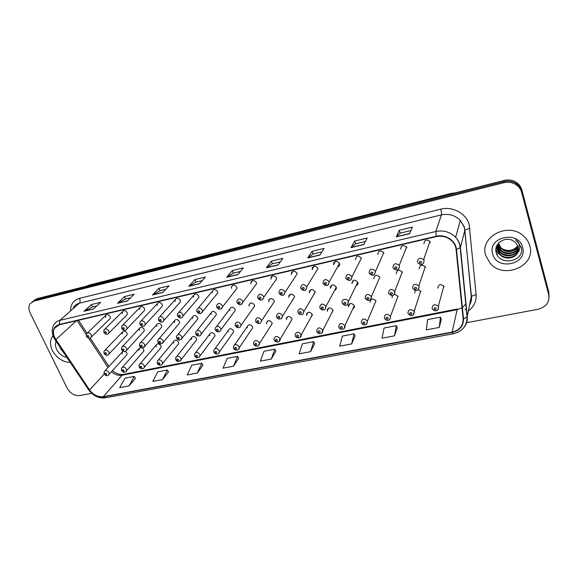 <?xml version="1.0" encoding="UTF-8"?>
<svg xmlns="http://www.w3.org/2000/svg" width="578" height="578" viewBox="0 0 578 578"><rect width="100%" height="100%" fill="white"/><g stroke="black" fill="none" stroke-linecap="round" stroke-linejoin="round"><path stroke-width="0.87" d="M348.332 305.632L348.744 306.015M327.271 309.685L327.668 310.083M306.701 313.673L307.07 314.071M286.609 317.611L286.934 317.979M330.298 287.121L330.674 287.497M309.367 291.355L309.736 291.767M288.928 295.539L289.267 295.95M268.965 299.671L269.269 300.054M312.149 268.452L312.467 268.813M291.348 272.881L291.673 273.286M271.046 277.267L271.349 277.671M251.22 281.594L251.488 281.977M142.947 352.118L143.871 351.07L143.72 349.401L142.325 347.877M139.175 366.806L139.175 364.841C140.62 362.883 142.296 363.114 144.211 365.542L144.392 367.182L161.11 347.407L160.951 345.817C159.138 343.476 157.519 343.26 156.103 345.174L156.255 346.793M157.252 363.194L157.223 361.337C158.661 359.234 160.381 359.437 162.367 361.936L162.562 363.483L178.703 343.657L178.53 342.162C176.637 339.748 174.982 339.568 173.573 341.62L173.74 343.159M175.712 359.502L175.654 357.775C177.085 355.521 178.833 355.672 180.921 358.252L181.124 359.689L196.65 339.821L196.469 338.426C194.483 335.948 192.792 335.804 191.397 338.014L191.578 339.445M194.569 355.737L194.483 354.155C195.891 351.72 197.683 351.829 199.865 354.487L200.075 355.81L214.965 335.897L214.77 334.619C212.69 332.061 210.963 331.967 209.59 334.337L209.778 335.659M213.831 351.886L213.73 350.463C215.095 347.848 216.923 347.905 219.221 350.644L219.438 351.821L233.656 331.873L233.461 330.732C231.272 328.094 229.509 328.051 228.166 330.602L228.361 331.786M233.512 347.949L233.396 346.699C234.719 343.888 236.583 343.888 239.003 346.706L239.213 347.746L252.731 327.755L252.535 326.758C250.231 324.048 248.432 324.063 247.138 326.794L247.333 327.842M270.815 325.717L272.202 323.543L272.021 322.705C269.586 319.916 267.751 319.988 266.516 322.921L266.704 323.81M290.647 321.621L292.085 319.229L291.919 318.565C289.347 315.696 287.476 315.834 286.32 318.984L286.493 319.692M310.913 317.438L312.25 314.331C309.519 311.39 307.626 311.593 306.564 314.959L306.701 315.487M331.635 313.153L333.029 310.01C330.132 306.99 328.21 307.272 327.264 310.856L327.358 311.188M352.833 308.768C354.148 308.125 354.639 307.091 354.292 305.661L354.271 305.589C351.2 302.496 349.249 302.858 348.426 306.665L348.469 306.795M126.105 355.593L126.958 354.654L126.828 352.92L125.455 351.417M143.257 332.061L144.24 330.984L144.11 329.236C142.361 326.931 140.765 326.686 139.312 328.485L139.442 330.262M139.522 345.825L139.529 343.802C141.01 341.815 142.708 342.053 144.623 344.517L144.796 346.236L161.724 327.069L161.573 325.4C159.752 323.03 158.112 322.813 156.66 324.749L156.811 326.447M157.852 341.945L157.83 340.037C159.304 337.899 161.045 338.094 163.039 340.637L163.227 342.248L179.556 323.051L179.39 321.484C177.489 319.042 175.813 318.861 174.368 320.949L174.527 322.553M176.579 337.978L176.521 336.208C177.988 333.896 179.765 334.048 181.86 336.671L182.063 338.166L197.763 318.94L197.575 317.488C195.581 314.967 193.868 314.837 192.438 317.091L192.619 318.579M195.718 333.918L195.624 332.307C197.062 329.807 198.883 329.908 201.086 332.617L201.296 333.983L216.338 314.735L216.143 313.413C214.048 310.812 212.292 310.726 210.891 313.16L211.078 314.526M215.269 329.778L215.153 328.34C216.548 325.638 218.412 325.681 220.731 328.47L220.948 329.684L235.297 310.422L235.101 309.244C232.891 306.564 231.099 306.535 229.733 309.158L229.928 310.386M235.253 325.544L235.123 324.294C236.46 321.375 238.36 321.361 240.824 324.236L241.033 325.284L254.66 306L254.465 304.989C252.116 302.229 250.296 302.258 248.988 305.09L249.183 306.152M255.686 321.209L255.555 320.176C256.813 317.026 258.749 316.939 261.364 319.909L261.559 320.761L274.42 301.47L274.239 300.647C271.754 297.793 269.89 297.901 268.654 300.95L268.842 301.832M276.58 316.78L276.457 315.978C277.621 312.59 279.593 312.423 282.367 315.48L282.541 316.13L294.607 296.832L294.448 296.203C291.803 293.27 289.91 293.451 288.769 296.731L288.935 297.417M313.558 294.939L315.104 291.666C312.286 288.653 310.364 288.906 309.338 292.432L309.468 292.909M334.597 290.344C336.013 289.766 336.569 288.725 336.273 287.223L336.215 287.028C333.217 283.935 331.266 284.275 330.37 288.039L330.45 288.299M356.164 285.633C357.652 284.983 358.201 283.863 357.804 282.288L357.789 282.252C354.581 279.123 352.623 279.557 351.901 283.552L351.908 283.581M126.199 335.782L127.109 334.821L126.994 333C125.31 330.761 123.75 330.479 122.305 332.155L122.413 334.005M126.286 315.451L127.261 314.468L127.16 312.561C125.484 310.299 123.909 310.003 122.428 311.687L122.522 313.63M143.568 311.477L144.623 310.379L144.5 308.544C142.766 306.21 141.148 305.95 139.659 307.763L139.775 309.635M139.876 324.265L139.898 322.17C141.422 320.161 143.134 320.407 145.042 322.9L145.208 324.706L162.346 306.188L162.201 304.44C160.388 302.034 158.733 301.817 157.245 303.775L157.375 305.56M158.473 320.096L158.451 318.131C159.969 315.956 161.732 316.152 163.733 318.731L163.914 320.422L180.43 301.897L180.271 300.257C178.371 297.771 176.673 297.598 175.192 299.715L175.344 301.398M177.475 315.834L177.417 314.02C178.913 311.65 180.719 311.802 182.821 314.468L183.024 316.029L198.897 297.497L198.716 295.979C196.715 293.422 194.981 293.292 193.514 295.589L193.688 297.15M196.896 311.477L196.802 309.83C198.268 307.265 200.118 307.359 202.336 310.111L202.553 311.528L217.747 292.988L217.552 291.615C215.435 288.971 213.665 288.899 212.227 291.391L212.415 292.808M216.743 307.026L216.627 305.567C218.043 302.778 219.936 302.807 222.292 305.654L222.508 306.904L236.987 288.364L236.792 287.165C234.545 284.427 232.732 284.412 231.345 287.121L231.54 288.379M237.045 302.475L236.908 301.232C238.259 298.197 240.188 298.154 242.695 301.102L242.905 302.149L256.639 283.625L256.444 282.613C254.06 279.788 252.203 279.839 250.881 282.779L251.083 283.856M257.802 297.815L257.665 296.81C258.922 293.523 260.888 293.4 263.561 296.442L263.756 297.28L276.71 278.762L276.53 277.96C273.979 275.041 272.094 275.179 270.858 278.358L271.046 279.225M279.037 293.053L278.914 292.302C280.055 288.747 282.057 288.538 284.911 291.673L285.077 292.28L297.2 273.784L297.049 273.206C294.332 270.201 292.41 270.417 291.29 273.856L291.449 274.499M300.77 288.176L300.676 287.707C301.673 283.87 303.703 283.567 306.766 286.796L318.037 268.344C315.126 265.251 313.175 265.562 312.192 269.261L312.308 269.666M337.61 266.87C339.25 266.292 339.886 265.158 339.524 263.46L339.496 263.373C336.374 260.201 334.409 260.606 333.585 264.572L333.636 264.731M109.35 319.345L110.239 318.471L110.152 316.498C108.548 314.302 107.009 313.984 105.536 315.545L105.608 317.553M140.866 347.443L138.973 348.664L139.117 350.362M375.982 301.073L375.931 300.936C372.694 297.937 370.729 298.393 370.057 302.301M398.184 296.449L394.666 294.209M392.289 295.661L392.122 297.713M420.9 291.724L418.458 289.549M415.163 290.532L414.701 293.017M444.142 286.883L443.796 286.146C440.32 283.733 438.326 284.419 437.799 288.205M122.933 351.229L122.182 352.096L122.312 353.859M379.876 277.44L379.775 277.173C376.451 274.261 374.479 274.788 373.85 278.762M402.461 272.476L402.259 271.985C398.849 269.29 396.862 269.904 396.298 273.827M425.574 267.397L425.249 266.689C421.767 264.218 419.773 264.912 419.267 268.784M361.438 258.287L361.38 258.128C358.064 255.079 356.084 255.599 355.448 259.674M383.893 253.085L383.72 252.673C380.31 249.877 378.323 250.484 377.759 254.508M406.869 247.767L406.572 247.102C403.083 244.559 401.089 245.26 400.597 249.219M430.393 242.319L429.945 241.423C426.398 239.119 424.404 239.913 423.97 243.808M52.323 350.441C56.55 357.955 62.547 361.987 70.328 362.529C62.547 361.987 56.55 357.955 52.323 350.441C50.004 345.456 49.918 341.02 52.056 337.14C49.918 341.02 50.004 345.456 52.323 350.441M485.751 255.483L489.985 263.084C503.322 279.868 536.218 266.263 529.816 245.831C528.783 242.081 526.731 238.837 523.668 236.091C508.351 221.388 479.14 236.951 485.751 255.483L489.985 263.084C503.322 279.868 536.218 266.263 529.816 245.831C528.783 242.081 526.731 238.837 523.668 236.091C508.351 221.388 479.14 236.951 485.751 255.483M54.758 337.812C53.118 334.272 53.024 331.1 54.484 328.304L59.353 324.749L436.361 236.612C442.604 235.412 447.943 237.023 452.372 241.438C454.51 243.808 455.746 246.495 456.078 249.501L463.13 318.781C463.238 325.775 459.561 330.211 452.112 332.097L103.354 396.645C97.978 397.209 93.39 394.984 89.604 389.969L54.758 337.812M54.513 337.87L89.38 390.063C93.268 395.2 97.964 397.476 103.476 396.898L452.213 332.415C459.85 330.486 463.614 325.934 463.513 318.774L456.468 249.472C455.854 240.701 445.385 233.859 436.253 236.265L59.216 324.475C53.422 326.599 51.854 331.064 54.513 337.87M549.057 296.781L548.746 291.724L521.84 189.88L521.717 191.051C520.908 188.11 519.21 185.697 516.624 183.818C512.831 181.268 508.618 180.517 504.002 181.579L35.453 299.917L32.187 301.846L35.453 299.917L504.002 181.579C508.618 180.517 512.831 181.268 516.624 183.818C519.21 185.697 520.908 188.11 521.717 191.051L548.732 293.227L521.717 191.051L521.602 192.243C520.785 189.288 519.08 186.867 516.486 184.982C512.672 182.417 508.452 181.665 503.821 182.727L33.907 301.16L30.251 303.566C28.51 306.167 28.466 309.259 30.114 312.85L67.2 388.257C70.343 393.539 74.584 395.966 79.93 395.54L91.635 393.336M409.658 233.664L412.338 227.111L399.232 230.275L396.32 236.843L409.658 233.664M410.929 230.557L400.128 233.151L396.32 236.843M400.149 233.144L399.232 230.275M363.75 244.602L367.211 238.006L354.69 241.026L351.019 247.637L363.75 244.602M365.39 241.474L355.615 243.822L351.019 247.637M355.643 243.815L354.69 241.026M319.916 255.057L324.085 248.417L312.106 251.307L307.749 257.954L319.916 255.057M321.888 251.907L313.052 254.031L307.749 257.954M313.088 254.024L312.106 251.307M278.004 265.049L282.815 258.373L271.357 261.14L266.364 267.824L278.004 265.049M280.287 261.885L272.325 263.792L266.364 267.824M272.354 263.785L271.357 261.14M93.39 309.057L100.659 302.337L91.317 304.592L83.947 311.311L93.39 309.057M96.829 305.878L92.357 306.947L83.947 311.311M92.408 306.94L91.317 304.592M127.326 300.965L134.19 294.245L124.48 296.593L117.493 303.313L127.326 300.965M130.577 297.786L125.505 298.999L117.493 303.313M125.549 298.992L124.48 296.593M162.664 292.547L169.087 285.821L158.972 288.263L152.419 294.99L162.664 292.547M165.705 289.361L159.99 290.734L152.419 294.99M160.034 290.72L158.972 288.263M199.489 283.762L205.421 277.05L194.887 279.593L188.811 286.312L199.489 283.762M202.3 280.59L195.891 282.122L188.811 286.312M195.935 282.115L194.887 279.593M237.898 274.608L243.302 267.91L232.32 270.562L226.757 277.267L237.898 274.608M240.455 271.436L233.302 273.156L226.757 277.267M233.339 273.141L232.32 270.562M53.039 335.782L52.056 337.14L53.039 335.782M466.41 322.748L538.089 309.244C546.224 306.983 549.772 302.149 548.717 294.744L521.602 192.243M351.641 343.924L354.097 333.831L342.364 336.1L339.741 346.171L351.641 343.924L355.051 336.006M394.499 335.847L396.327 325.652L384.074 328.029L382.065 338.188L394.499 335.847L397.231 327.892M439.294 327.401L440.436 317.12L427.633 319.598L426.289 329.85L439.294 327.401L441.289 319.417M233.541 366.199L237.565 356.38L227.197 358.389L223.036 368.179L233.541 366.199L238.635 358.396M197.308 373.027L201.78 363.309L191.809 365.238L187.221 374.934L197.308 373.027L202.871 365.274M162.497 379.594L167.367 369.971L157.78 371.827L152.802 381.422L162.497 379.594L168.487 371.885M129.017 385.909L134.262 376.379L125.029 378.164L119.689 387.665L129.017 385.909L135.404 378.25M310.603 351.662L313.63 341.663L302.381 343.838L299.202 353.815L310.603 351.662L314.627 343.78M271.27 359.083L274.825 349.17L264.023 351.265L260.331 361.142L271.27 359.083L275.851 351.236M274.825 349.17L275.887 351.301M237.565 356.38L238.663 358.454M201.78 363.309L202.907 365.332M167.367 369.971L168.523 371.943M134.262 376.379L135.44 378.308M313.63 341.663L314.656 343.845M354.097 333.831L355.08 336.071M396.327 325.652L397.259 327.964M440.436 317.12L441.317 319.49M521.84 189.88C521.031 186.94 519.333 184.541 516.761 182.67C512.982 180.126 508.792 179.382 504.189 180.437L36.992 298.681L33.734 300.603M56.066 341.302C55.069 343.787 55.264 346.518 56.658 349.495C58.992 353.823 62.424 356.51 66.976 357.544M59.946 347.848L63.804 352.898M518.083 246.524C515.294 252.355 505.215 253.46 500.7 248.027L498.446 243.634M517.996 246.25C515.056 251.878 505.208 252.839 500.772 247.507L498.583 243.389M518.329 247.63C516.205 254.248 505.244 255.967 500.396 250.137L498.243 246.192L497.976 244.639M518.285 247.348C515.981 253.778 505.237 255.339 500.469 249.609L498.077 244.386M518.437 248.728C517.122 256.076 505.273 258.503 500.093 252.261L497.925 248.302L497.629 245.664M518.423 248.453C516.891 255.628 505.259 257.867 500.172 251.726L498.005 247.774L497.701 245.404M517.324 253.207L518.141 246.727L515.511 242.42L512.628 240.491C504.515 236.164 493.793 243.959 496.09 252.051C498.966 266.552 524.484 261.805 521.378 247.897L517.686 241.467L515.583 239.877C517.996 241.814 519.347 244.176 519.644 246.958C519.824 249.335 519.051 251.416 517.324 253.207C514.333 258.901 504.305 259.847 499.789 254.421L497.607 250.433C496.907 247.666 497.427 245.029 499.161 242.507M518.423 249.559C517.816 257.405 505.295 260.44 499.862 253.879L497.687 249.898L497.448 246.452M517.816 245.766C513.56 250.773 508.3 251.748 502.015 248.685M499.948 247.088L498.005 244.559M492.694 253.966C496.69 271.046 527.866 264.551 522.62 247.406C518.545 229.834 486.979 237.088 492.694 253.966M496.784 254.125L497.499 254.681L496.473 253.374M500.49 255.129L497.781 252.803L495.866 249.631M512.476 254.681C508.907 255.462 505.569 255.122 502.47 253.655M499.97 252.124L496.177 247.492M512.534 252.593C509.102 253.309 505.902 252.983 502.925 251.618M500.346 250.072L496.74 245.888M508.965 257.521L505.309 257.152M497.781 252.803L495.859 249.971M508.51 255.36L506.285 255.144M500.888 253.056L497.831 250.382M497.651 250.158L496.119 247.724M501.285 251.011L498.171 248.316M497.961 248.063L496.661 246.076M70.545 310.032C70.884 303.912 73.89 300.011 79.562 298.335L440.703 209.193C441.426 211.801 441.671 213.701 441.433 214.886L79.287 303.219C76.686 303.891 74.721 305.314 73.413 307.503M440.703 209.193C452.48 206.006 466.215 213.405 469.163 224.56L476.106 294.621C476.51 301.29 473.96 306.723 468.44 310.913M456.468 249.472L460.42 247.543L464.828 230.16L464.257 227.219L460.305 220.363C455.052 215.226 448.766 213.398 441.433 214.886L435.848 231.482C443.536 229.979 450.132 231.923 455.652 237.312C458.412 240.304 460.001 243.714 460.42 247.543L467.306 316.686C467.638 320.646 466.554 324.193 464.04 327.314M53.906 337.827L54.924 339.604L55.589 339.741M88.853 390.121C93.325 396.017 98.831 398.582 105.369 397.83L103.476 396.898M452.213 332.415L453.239 333.773C462.306 331.505 466.93 325.963 467.096 317.141L471.251 296.666L464.828 230.16L469.863 228.238M463.513 318.774L467.096 317.141L460.196 247.94C459.878 243.981 458.361 240.441 455.652 237.312L460.305 220.363L464.38 226.959L471.424 296.276L476.106 294.621M55.098 339.857L88.622 389.767L89.38 390.063M436.253 236.265L435.848 231.482L59.931 320.342L59.216 324.475M53.667 337.335C51.652 332.704 51.731 328.492 53.92 324.706C55.25 322.466 57.251 321.014 59.931 320.342L79.287 303.219C80.299 302.048 80.385 300.423 79.562 298.335M503.821 182.727L504.189 180.437M33.907 301.16L36.992 298.681M548.717 294.744L548.732 293.227M464.972 309.866L466.504 308.638M469.697 304.541L471.424 296.276C471.807 299.274 471.215 302.113 469.647 304.808M452.112 332.097L457.133 309.707L462.017 307.799M462.371 307.568L466.02 303.818M55.806 339.64L76.419 320.761M89.604 389.969L104.177 374.06M77.091 320.602L86.267 334.518M88.665 338.159L108.014 367.492M111.453 371.784C114.856 374.66 118.418 375.808 122.139 375.23L457.133 309.707L457.617 308.919L123.504 374.378L122.139 375.23L103.354 396.645M238.042 274.434L226.973 277.072M199.641 283.588L189.042 286.117M162.83 292.367L152.671 294.794M127.507 300.791L117.76 303.118M93.585 308.883L84.222 311.116M278.126 264.876L266.559 267.636M320.024 254.884L307.922 257.766M363.844 244.436L351.171 247.456M409.73 233.49L396.443 236.662M452.661 193.478L86.613 286.124M87.661 285.857L88.853 285.178L451.187 193.392L455.139 192.85M451.187 193.392L450.811 193.948M86.389 336.259L86.527 333.882C88.022 332.278 89.619 332.617 91.31 334.9L91.425 336.931L90.782 337.682M87.256 336.497C88.29 337.458 88.81 337.342 88.824 336.143C87.791 335.182 87.271 335.298 87.256 336.497M103.989 353.353L104.062 351.135C105.536 349.415 107.161 349.719 108.924 352.045L109.069 353.917L108.411 354.748M106.46 353.303C105.434 352.342 104.907 352.457 104.885 353.635C105.911 354.596 106.439 354.487 106.46 353.303M104.119 373.807L104.184 371.654C105.622 369.949 107.226 370.245 108.996 372.543L109.148 374.327L108.527 375.144M106.569 373.807C105.557 372.861 105.037 372.969 105.015 374.118C106.02 375.057 106.54 374.956 106.569 373.807M103.845 332.343L103.946 330.045C105.456 328.326 107.089 328.636 108.845 330.984L108.975 332.957L108.288 333.795M104.755 332.596C105.796 333.571 106.33 333.455 106.352 332.242C105.312 331.266 104.777 331.382 104.755 332.596M121.676 328.347L121.727 326.144C123.251 324.287 124.927 324.569 126.755 326.982L126.9 328.882L126.17 329.821M122.623 328.615C123.67 329.605 124.212 329.482 124.256 328.253C123.208 327.264 122.659 327.386 122.623 328.615M140.013 324.583C142.246 326.895 143.973 326.938 145.208 324.706L144.435 325.768M140.873 324.547C141.928 325.544 142.477 325.421 142.535 324.179C141.48 323.174 140.924 323.304 140.873 324.547M158.61 320.429C161.009 322.813 162.779 322.813 163.914 320.422L163.097 321.621M159.514 320.393C160.576 321.404 161.146 321.274 161.211 320.017C160.149 319.005 159.586 319.128 159.514 320.393M121.568 349.632L121.611 347.501C123.092 345.658 124.754 345.933 126.582 348.317L126.748 350.124L126.055 351.048M124.118 349.589C123.085 348.621 122.55 348.736 122.507 349.928C123.54 350.897 124.075 350.788 124.118 349.589M142.145 345.796C141.104 344.813 140.555 344.929 140.505 346.143C141.545 347.125 142.094 347.01 142.145 345.796M139.666 346.157C140.664 348.238 142.376 348.267 144.796 346.236L144.067 347.27M160.561 341.923C159.514 340.933 158.95 341.049 158.885 342.277C159.933 343.267 160.489 343.151 160.561 341.923M158.004 342.292C159.282 344.502 161.024 344.488 163.227 342.248L162.461 343.404M178.566 316.144C179.635 317.17 180.213 317.04 180.3 315.761C179.231 314.735 178.653 314.865 178.566 316.144M197.04 311.838C198.926 314.302 200.761 314.201 202.553 311.528L201.664 313.045M198.03 311.809C199.114 312.843 199.706 312.712 199.815 311.412C198.731 310.379 198.138 310.509 198.03 311.809M216.894 307.402C218.946 309.981 220.81 309.815 222.508 306.904L221.591 308.616M217.942 307.373C219.026 308.421 219.633 308.284 219.756 306.969C218.665 305.921 218.065 306.058 217.942 307.373M179.368 337.964C178.313 336.96 177.742 337.082 177.656 338.325C178.71 339.329 179.281 339.214 179.368 337.964M176.731 338.34C178.262 340.659 180.04 340.608 182.063 338.166L181.261 339.459M198.594 333.925C197.524 332.906 196.939 333.029 196.838 334.294C197.907 335.305 198.485 335.182 198.594 333.925M195.87 334.301C196.708 335.854 198.102 336.338 200.046 335.739L201.296 333.983L200.465 335.428M218.238 329.792C217.162 328.766 216.562 328.889 216.447 330.168C217.516 331.194 218.116 331.071 218.238 329.792M215.428 330.175C216.707 331.83 218.181 332.271 219.85 331.505L220.948 329.684L220.095 331.31M237.197 302.865C239.422 305.56 241.322 305.321 242.905 302.149L241.972 304.079M238.295 302.836C239.393 303.898 240.014 303.753 240.159 302.424C239.054 301.362 238.439 301.499 238.295 302.836M271.458 276.609L271.783 277.072M257.961 298.226C260.555 301.008 262.491 300.69 263.756 297.28L262.824 299.44M259.117 298.197C260.223 299.267 260.859 299.129 261.018 297.771C259.912 296.702 259.276 296.839 259.117 298.197M291.688 272.122L292.092 272.664M279.196 293.48C281.977 296.348 283.935 295.95 285.077 292.28L284.159 294.693M280.417 293.451C281.537 294.534 282.187 294.39 282.367 293.017C281.248 291.926 280.605 292.071 280.417 293.451M312.395 267.571L312.871 268.17M300.928 288.617C303.912 291.579 305.892 291.088 306.867 287.15L305.993 289.824M302.222 288.588C303.342 289.686 304.006 289.542 304.216 288.147C303.089 287.049 302.424 287.194 302.222 288.588M333.6 262.961L334.149 263.59M323.015 283.184L322.965 283.003C323.803 278.892 325.855 278.488 329.128 281.804L328.347 284.846M324.54 283.617C325.667 284.73 326.353 284.578 326.577 283.162C325.443 282.05 324.764 282.201 324.54 283.617M238.317 325.566C237.233 324.525 236.626 324.655 236.489 325.949C237.572 326.989 238.179 326.859 238.317 325.566M235.412 325.956C236.799 327.697 238.331 328.116 240.014 327.22L241.033 325.284L240.166 327.09M258.857 321.245C257.766 320.19 257.138 320.328 256.979 321.643C258.07 322.69 258.698 322.56 258.857 321.245M255.852 321.643C255.91 323.333 260.534 324.027 260.635 322.827L261.559 320.761L260.692 322.777M279.86 316.831C278.755 315.761 278.119 315.899 277.946 317.228C279.044 318.297 279.68 318.16 279.86 316.831M276.754 317.228C277.498 319.02 279.037 319.482 281.378 318.615L282.541 316.13L281.681 318.362M289.325 294.896L289.665 295.336M297.959 312.25L297.858 311.694C298.905 308.052 300.907 307.799 303.862 310.95L303.161 313.84M301.348 312.308C300.235 311.231 299.585 311.369 299.39 312.72C300.495 313.796 301.145 313.659 301.348 312.308M309.692 290.618L310.111 291.124M319.829 307.612L319.764 307.308C320.674 303.414 322.705 303.082 325.855 306.311L325.147 309.208M323.333 307.684C322.221 306.586 321.549 306.73 321.332 308.103C322.445 309.194 323.116 309.049 323.333 307.684M330.537 286.276L331.035 286.833M345.781 278.083C346.424 273.849 348.491 273.329 351.966 276.515L351.243 279.738M347.385 278.524C348.534 279.651 349.228 279.499 349.48 278.061C348.332 276.934 347.638 277.086 347.385 278.524M370.794 273.307C371.943 274.449 372.658 274.29 372.933 272.83C371.784 271.689 371.069 271.848 370.794 273.307M369.082 272.881C369.653 268.705 371.733 268.084 375.31 271.017L375.49 271.45M392.961 267.549C393.466 263.438 395.547 262.723 399.21 265.396L399.528 266.082L398.726 269.131M394.774 267.968C395.937 269.124 396.667 268.958 396.963 267.477C395.807 266.321 395.07 266.48 394.774 267.968M419.346 262.491C420.517 263.662 421.268 263.496 421.593 261.986C420.423 260.815 419.671 260.981 419.346 262.491M417.424 262.087C417.872 258.041 419.96 257.232 423.688 259.652L424.158 260.584M342.212 302.865L342.205 302.829C340.782 299.158 347.147 297.8 348.353 301.535L347.645 304.469M345.846 302.944C344.719 301.839 344.033 301.983 343.787 303.378C344.914 304.483 345.601 304.339 345.846 302.944M356.698 284.535L357.507 284.629M365.115 298.031C365.751 293.92 367.818 293.386 371.307 296.435L370.693 299.614M368.887 298.096C367.752 296.976 367.052 297.128 366.784 298.537C367.919 299.657 368.62 299.512 368.887 298.096M388.568 293.089C389.146 289.022 391.219 288.4 394.796 291.225L394.297 294.628M392.491 293.133C391.349 291.998 390.627 292.15 390.338 293.588C391.479 294.715 392.202 294.57 392.491 293.133M412.591 288.025C413.111 284.008 415.199 283.299 418.855 285.9L419.195 286.63L418.486 289.52M416.673 288.046C415.517 286.898 414.78 287.049 414.469 288.509C415.618 289.657 416.355 289.506 416.673 288.046M121.467 370.339L121.503 368.28C122.948 366.452 124.581 366.719 126.423 369.082L126.589 370.794L125.932 371.705M123.988 370.354C122.962 369.4 122.435 369.508 122.399 370.671C123.417 371.625 123.945 371.517 123.988 370.354M141.769 366.828C140.743 365.867 140.201 365.975 140.151 367.153C141.177 368.114 141.711 368.005 141.769 366.828M139.327 367.146C139.399 368.822 144.095 369.53 144.392 367.182L143.705 368.186M159.925 363.23C158.885 362.254 158.336 362.363 158.271 363.562C159.304 364.537 159.853 364.422 159.925 363.23M157.404 363.548C157.729 365.506 162.411 365.816 162.562 363.483L161.847 364.602M178.465 359.552C177.424 358.57 176.861 358.678 176.774 359.892C177.814 360.874 178.378 360.766 178.465 359.552M175.871 359.877C177.2 362.139 178.956 362.074 181.124 359.689L180.372 360.932M197.409 355.802C196.354 354.805 195.776 354.914 195.682 356.142C196.73 357.139 197.308 357.023 197.409 355.802M194.728 356.127C196.31 358.49 198.095 358.382 200.075 355.81L199.302 357.19M216.757 351.966C215.702 350.954 215.11 351.07 214.994 352.313C216.049 353.324 216.642 353.209 216.757 351.966M213.997 352.298C214.994 354.639 219.394 354.603 219.438 351.821L218.643 353.353M236.539 348.043C235.47 347.024 234.87 347.14 234.733 348.404C235.802 349.423 236.402 349.3 236.539 348.043M233.685 348.382C234.784 350.882 239.371 350.608 239.213 347.746L238.411 349.437M253.634 343.932L253.504 342.87C254.761 339.85 256.668 339.792 259.226 342.689L259.421 343.556L258.619 345.434M256.755 344.04C255.678 343.007 255.064 343.122 254.912 344.401C255.982 345.434 256.596 345.312 256.755 344.04M274.203 339.813L274.073 338.968C275.258 335.724 277.194 335.594 279.904 338.585L279.275 341.338M277.426 339.936C276.342 338.896 275.713 339.019 275.54 340.312C276.624 341.36 277.252 341.23 277.426 339.936M295.235 335.608L295.127 334.98C296.203 331.512 298.183 331.31 301.044 334.38L300.408 337.147M298.566 335.746C297.468 334.691 296.832 334.821 296.637 336.129C297.728 337.191 298.371 337.061 298.566 335.746M307.084 313.045L307.431 313.442M316.744 331.31L316.665 330.912C317.633 327.213 319.634 326.931 322.676 330.081L322.033 332.856M320.19 331.461C319.092 330.392 318.435 330.522 318.218 331.851C319.316 332.921 319.974 332.791 320.19 331.461M327.582 308.97L328.015 309.432M338.751 326.91L338.715 326.751C339.553 322.813 341.584 322.459 344.806 325.689L344.163 328.456M342.321 327.076C341.208 325.992 340.536 326.122 340.298 327.473C341.41 328.557 342.082 328.427 342.321 327.076M348.563 304.83L349.069 305.336M361.272 322.416C361.958 318.37 364.003 317.914 367.406 321.05L366.806 323.955M364.971 322.582C363.851 321.484 363.157 321.621 362.905 322.994C364.017 324.092 364.711 323.955 364.971 322.582M384.312 317.835C384.948 313.825 387.007 313.29 390.504 316.224L389.998 319.338M388.156 317.987C387.029 316.874 386.321 317.019 386.039 318.406C387.166 319.518 387.874 319.381 388.156 317.987M407.909 313.146C408.494 309.179 410.568 308.558 414.144 311.296L413.754 314.605M411.904 313.283C410.77 312.156 410.048 312.301 409.737 313.709C410.871 314.837 411.594 314.692 411.904 313.283M432.077 308.349C432.611 304.418 434.707 303.725 438.355 306.253L438.724 307.026L438.095 309.75M436.231 308.457C435.082 307.315 434.345 307.467 434.013 308.898C435.155 310.039 435.899 309.895 436.231 308.457M87.422 333.007L105.536 315.545M335.507 261.227L333.585 264.572M314.092 266.227L312.192 269.261M293.125 271.118L291.29 273.856M272.614 275.901L270.858 278.358M252.543 280.583L250.881 282.779M232.905 285.171L231.345 287.121M198.29 308.052L212.227 291.391M178.797 312.438L193.514 295.589M159.723 316.737L175.192 299.715M141.061 320.935L157.245 303.775M122.803 325.046L139.659 307.763M104.929 329.07L122.428 311.687M104.986 350.174L122.305 332.155M353.577 280.214L351.901 283.552M332.061 284.976L330.37 288.039M311 289.636L309.338 292.432M290.394 294.195L288.769 296.731M270.215 298.66L268.654 300.95M250.469 303.038L248.988 305.09M216.598 326.447L229.733 309.158M196.975 330.616L210.891 313.16M177.778 334.698L192.438 317.091M159.001 338.694L174.368 320.949M140.613 342.602L156.66 324.749M122.615 346.424L139.312 328.485M105.052 370.715L122.182 352.096M349.907 303.609L348.426 306.665M328.752 308.038L327.264 310.856M308.038 312.38L306.564 314.959M287.765 316.628L286.32 318.984M267.91 320.79L266.516 322.921M234.762 344.719L247.138 326.794M215.023 348.679L228.166 330.602M195.711 352.544L209.59 334.337M176.803 356.337L191.397 338.014M158.3 360.043L173.573 341.62M140.179 363.678L156.103 345.174M122.435 367.232L138.973 348.664M54.484 328.304L57.959 325.204M105.369 397.83L453.239 333.773M516.486 184.982L516.761 182.67M112.472 370.664C116.265 373.706 119.942 374.941 123.504 374.378M78.5 320.27L87.04 333.231M90.197 338.022L108.946 366.481M86.108 286.255L88.853 285.178M110.239 318.471L91.425 336.931C90.031 338.759 88.398 338.621 86.512 336.526M127.109 334.821L109.069 353.917C107.761 355.889 106.114 355.802 104.119 353.649M126.958 354.654L109.148 374.327C108.361 375.505 107.27 375.91 105.89 375.555L104.264 374.111M127.261 314.468L108.975 332.957C107.58 334.915 105.911 334.806 103.975 332.625M144.623 310.379L126.9 328.882C125.578 330.97 123.88 330.891 121.806 328.644M144.24 330.984L126.748 350.124C125.571 352.226 123.894 352.168 121.705 349.943M500.772 247.507L500.7 248.027M500.469 249.609L500.396 250.137M500.172 251.726L500.093 252.261M499.862 253.879L499.789 254.421M183.024 316.029C182.012 318.586 180.213 318.637 177.619 316.18M251.416 281.32L251.69 281.717M271.205 276.949L271.544 277.404M291.464 272.52L291.854 273.011M312.214 268.048L312.64 268.546M333.484 263.517L333.918 263.987M339.524 263.46L329.164 281.898C328.362 286.103 326.368 286.688 323.174 283.646M269.153 299.397L269.456 299.787M289.087 295.228L289.448 295.676M315.22 292.085L303.985 311.383L303.118 313.883C300.863 315.126 299.202 314.735 298.132 312.72M309.483 291.009L309.902 291.485M336.273 287.223L325.92 306.513L325.313 309.028C323.319 310.581 321.549 310.27 320.002 308.096M330.363 286.739L330.826 287.215M345.947 278.553C349.235 281.652 351.258 281.038 352.024 276.71L361.38 258.128M369.27 273.336C372.586 276.486 374.652 275.879 375.469 271.501L383.72 252.673M393.242 268.17C396.624 271.169 398.704 270.497 399.485 266.162L399.21 265.396L406.572 247.102M417.851 262.954C421.311 265.692 423.399 264.941 424.108 260.692L423.688 259.652L429.945 241.423M357.789 282.252L348.353 301.535L347.927 304.122C346.041 305.95 344.192 305.704 342.386 303.371M357.132 285.062L356.489 284.961M379.775 277.173L371.394 296.745C370.57 301.001 368.54 301.593 365.303 298.53M402.259 271.985L394.796 291.225L394.984 291.796C394.109 296.095 392.036 296.68 388.77 293.566M425.249 266.689L418.855 285.9L419.158 286.731C418.385 290.944 416.305 291.601 412.902 288.697M143.871 351.07L126.589 370.794C126.344 371.827 125.296 372.297 123.461 372.196L121.611 370.664M272.202 323.543L259.421 343.556C259.789 346.403 255.173 347.14 253.807 344.38M292.085 319.229L280.077 339.272C280.662 342.075 276.017 343.303 274.377 340.283M286.796 317.336L287.107 317.705M312.38 314.808L301.181 334.872C301.904 338.202 296.442 339.004 295.409 336.1M306.853 313.37L307.236 313.789M333.116 310.285L322.762 330.37C323.723 333.557 318.399 335.124 316.925 331.815M327.379 309.346L327.82 309.794M354.292 305.661L344.835 325.761C345.998 328.831 340.832 331.107 338.939 327.43M348.397 305.263L348.881 305.726M375.931 300.936L367.406 321.05L366.994 323.716C364.913 325.544 363.063 325.284 361.46 322.95M398.054 296.109L390.504 316.224L390.027 319.302C387.881 320.985 386.039 320.667 384.522 318.355M420.661 291.182L414.144 311.296L414.361 311.947C413.263 316.253 411.189 316.823 408.133 313.659M443.796 286.146L438.355 306.253L438.673 307.142C437.719 311.369 435.631 312.004 432.409 309.064"/></g></svg>
